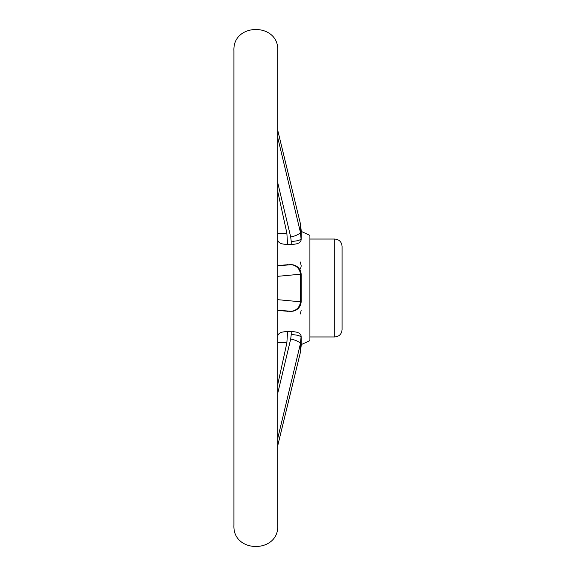 <?xml version="1.0" encoding="UTF-8"?>
<svg xmlns="http://www.w3.org/2000/svg" width="576" height="576" viewBox="0 0 576 576"><rect width="100%" height="100%" fill="white"/><g stroke="black" fill="none" stroke-linecap="round" stroke-linejoin="round"><path stroke-width="0.86" d="M233.928 50.724C232.574 22.435 279.13 22.442 277.769 50.724L277.769 525.276C279.13 553.572 232.546 553.55 233.928 525.254L233.928 50.746M277.769 299.678L300.398 301.788L301.154 301.414C300.622 307.411 297.31 310.73 291.218 311.386L285.019 311.047M291.218 311.386L291.218 311.328A9.936 9.936 180 0 0 301.154 301.392L301.154 274.608L300.398 274.212L300.398 301.788A9.936 9.691 94.6 0 1 290.714 311.249L277.769 310.219M284.81 265.01L291.218 264.614C297.302 265.262 300.614 268.589 301.154 274.586L301.154 274.608A9.936 9.936 0 0 0 291.218 264.672L291.218 264.614M277.769 265.781L290.714 264.751A9.936 9.691 85.4 0 1 300.398 274.212L277.769 276.322M277.769 137.729L300.398 232.2L301.154 239.81C300.622 242.892 297.31 244.397 291.218 244.318L287.568 244.318C281.527 244.44 278.244 242.964 277.726 239.89M291.218 244.318L291.218 241.33A9.936 2.902 180 0 0 301.154 238.435L301.154 230.155L300.398 223.682L300.398 232.2A9.936 2.83 166.7 0 1 290.714 237.038L277.769 182.866M277.769 130.442L300.384 223.61A9.936 3.161 166.6 0 1 300.398 223.682L277.769 130.507M342.072 329.652L342.072 246.348L342.072 329.652C341.64 334.087 339.206 336.528 334.764 336.96L309.924 336.96L309.924 239.04L334.764 239.04C339.206 239.472 341.64 241.913 342.072 246.348M309.91 340.61L309.91 235.39L309.91 340.61L301.154 344.642M277.726 336.11C278.237 333.043 281.52 331.567 287.568 331.682L291.218 331.682C297.302 331.603 300.614 333.108 301.154 336.19L300.398 343.8L277.769 438.271M233.928 250.733L233.928 325.267M299.822 269.611A9.936 7.934 180 0 0 301.154 265.644L300.398 262.037M277.769 393.134L290.714 338.962A9.936 2.83 13.3 0 1 300.398 343.8L300.398 352.318L301.154 345.845L301.154 337.565A9.936 2.902 0 0 0 291.218 334.67L291.218 331.682M277.769 338.112L277.769 337.687M277.769 445.493L300.398 352.318A9.936 3.161 13.4 0 1 300.384 352.39L300.384 352.39A9.936 3.161 13.4 0 1 300.362 352.469M300.398 313.963L301.154 310.356M277.769 191.578L286.855 233.057A9.936 2.837 167.8 0 1 277.769 232.999M277.769 343.001A9.936 2.837 12.2 0 1 286.855 342.943L277.769 384.422M277.769 265.579L285.984 264.866A9.936 9.727 85 0 1 286.855 264.83L277.769 265.615M277.769 310.385L286.855 311.17A9.936 9.727 95 0 1 285.984 311.134L286.049 311.141M291.218 311.328L290.714 311.249M286.855 311.17L287.568 311.386M290.714 264.751L291.218 264.672M287.568 264.614L286.855 264.83M291.218 241.33L290.714 237.038M286.855 233.057L287.568 244.318M334.764 336.96L334.764 239.04M290.714 338.962L291.218 334.67M287.568 331.682L286.855 342.943M309.91 235.397L301.154 231.358M277.769 310.421L285.984 311.134M300.384 223.61L301.154 230.155M301.154 345.845L300.384 352.39L277.769 445.558"/></g></svg>
